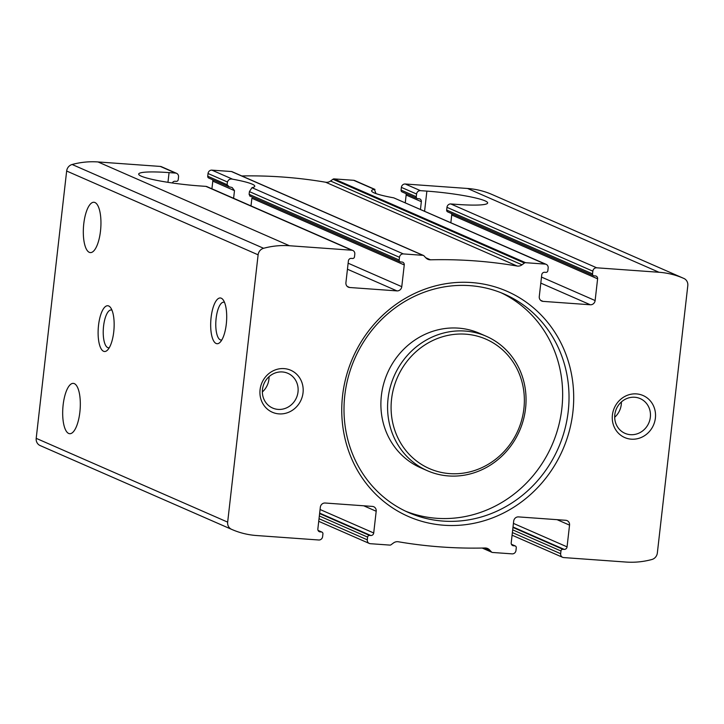 <?xml version="1.0" encoding="UTF-8"?>
<svg xmlns="http://www.w3.org/2000/svg" width="724" height="724" viewBox="0 0 724 724"><rect width="100%" height="100%" fill="white"/><g stroke="black" fill="none" stroke-linecap="round" stroke-linejoin="round"><path stroke-width="1.09" d="M590.322 304.768L543.054 301.374A4.588 4.281 -66.4 0 1 539.271 296.541L541.751 274.812A2.751 2.57 -66.4 0 1 544.638 272.278L545.923 272.369A1.837 1.71 -66.4 0 0 547.851 270.686L548.159 267.961A3.665 3.421 -66.4 0 0 545.136 264.097L525.57 262.694A1.837 1.71 -66.4 0 0 524.411 263.038L522.022 264.803A6.878 6.416 -66.4 0 1 517.108 266.025A504.538 470.392 -66.4 0 0 430.481 259.807A6.878 6.416 -66.4 0 1 427.902 259.301A6.878 6.416 -66.4 0 1 425.92 257.907L423.965 255.825A1.837 1.71 -66.4 0 0 422.907 255.328L403.34 253.916A3.665 3.421 -66.4 0 0 399.485 257.292L399.177 260.007A1.837 1.71 -66.4 0 0 400.689 261.943L401.983 262.034A2.751 2.57 -66.4 0 1 404.254 264.939L401.775 286.677A4.588 4.281 -66.4 0 1 396.96 290.894L349.692 287.5A4.588 4.281 -66.4 0 1 345.918 282.668L348.389 260.93A2.751 2.57 -66.4 0 1 351.276 258.396L352.57 258.495A1.837 1.71 -66.4 0 0 354.488 256.803L354.805 254.088A3.665 3.421 -66.4 0 0 351.774 250.214L289.473 245.744A85.314 79.54 -66.4 0 0 263.59 248.287A7.34 6.842 -66.4 0 0 258.115 254.821L227.662 522.131A7.34 6.842 -66.4 0 0 231.571 529.335A85.314 79.54 -66.4 0 0 231.852 529.461A85.314 79.54 -66.4 0 0 256.459 535.525L318.759 539.995A3.665 3.421 -66.4 0 0 322.614 536.62L322.922 533.905A1.837 1.71 -66.4 0 0 321.411 531.968L320.117 531.878A2.751 2.57 -66.4 0 1 317.854 528.972L320.325 507.243A4.588 4.281 -66.4 0 1 325.139 503.017L372.408 506.411A4.588 4.281 -66.4 0 1 376.19 511.253L373.711 532.982A2.751 2.57 -66.4 0 1 370.824 535.516L369.53 535.425A1.837 1.71 -66.4 0 0 367.611 537.108L367.303 539.823A3.665 3.421 -66.4 0 0 370.326 543.697L389.892 545.1A1.837 1.71 -66.4 0 0 391.051 544.756L393.44 542.991A6.878 6.416 -66.4 0 1 398.354 541.769A504.538 470.392 -66.4 0 0 484.98 547.987A6.878 6.416 -66.4 0 1 487.56 548.484A6.878 6.416 -66.4 0 1 489.542 549.887L491.496 551.969A1.837 1.71 -66.4 0 0 492.546 552.466L512.121 553.869A3.665 3.421 -66.4 0 0 515.968 550.493L516.275 547.778A1.837 1.71 -66.4 0 0 514.764 545.851L513.479 545.751A2.751 2.57 -66.4 0 1 511.207 542.855L513.687 521.117A4.588 4.281 -66.4 0 1 518.502 516.9L565.761 520.294A4.588 4.281 -66.4 0 1 569.544 525.126L567.064 546.864A2.751 2.57 -66.4 0 1 564.177 549.389L562.892 549.299A1.837 1.71 -66.4 0 0 560.964 550.991L560.657 553.706A3.665 3.421 -66.4 0 0 563.679 557.571L625.989 562.05A85.314 79.54 -66.4 0 0 651.871 559.507A7.34 6.842 -66.4 0 0 657.347 552.973L687.8 285.663A7.34 6.842 -66.4 0 0 683.89 278.45A85.314 79.54 -66.4 0 0 683.61 278.333A85.314 79.54 -66.4 0 0 659.003 272.269L596.694 267.799A3.665 3.421 -66.4 0 0 592.847 271.174L592.54 273.889A1.837 1.71 -66.4 0 0 594.051 275.826L595.336 275.916A2.751 2.57 -66.4 0 1 597.608 278.821L595.128 300.551A4.588 4.281 -66.4 0 1 590.322 304.768L540.801 283.102M420.472 209.336L421.341 201.679A2.751 2.57 113.6 0 0 419.078 198.774L417.784 198.684A1.837 1.71 113.6 0 1 417.259 198.557L402.064 191.905A1.837 1.71 -66.4 0 1 401.078 190.095L401.386 187.38A3.665 3.421 -66.4 0 1 405.241 184.005L467.541 188.475A85.314 79.54 -66.4 0 1 492.148 194.539L683.61 278.333M405.277 202.684L406.146 195.028A2.751 2.57 -66.4 0 0 405.938 193.598M451.523 213.553A2.751 2.57 -66.4 0 1 451.731 214.974L450.862 222.639M593.517 275.69L447.649 211.851A1.837 1.71 -66.4 0 1 446.663 210.05L446.97 207.335A3.665 3.421 -66.4 0 1 450.826 203.96L457.269 204.421A45.865 5.204 -173.5 0 0 487.65 202.964A45.865 5.204 -173.5 0 0 426.879 191.118L420.436 190.656A3.665 3.421 113.6 0 0 416.581 194.032L401.386 187.38M416.581 194.032L416.273 196.747A1.837 1.71 113.6 0 0 417.259 198.557M546.195 264.36L393.766 197.851A45.865 5.204 -173.5 0 1 371.584 190.792A45.865 5.204 -173.5 0 1 374.371 189.362L374.987 189.417M522.022 264.803L330.56 181.009L332.95 179.244A1.837 1.71 -66.4 0 1 334.108 178.9L353.674 180.303L374.371 189.362L375.982 193.598M353.674 180.303A3.665 3.421 -66.4 0 1 354.733 180.566L374.851 189.371M351.774 250.214L205.906 186.376L199.462 185.914A45.865 5.204 -173.5 0 1 138.691 174.068A45.865 5.204 -173.5 0 1 169.072 172.611L175.516 173.072A3.665 3.421 113.6 0 1 178.538 176.946L178.231 179.661A1.837 1.71 113.6 0 1 176.303 181.353L175.018 181.253A2.751 2.57 113.6 0 0 172.339 182.982M205.906 186.376A3.665 3.421 -66.4 0 1 206.964 186.638L352.832 250.477M40.671 445.794A85.314 79.54 -66.4 0 1 40.39 445.667A85.314 79.54 -66.4 0 1 40.11 445.55A7.34 6.842 -66.4 0 1 36.2 438.337L66.653 171.027A7.34 6.842 -66.4 0 1 72.129 164.493A85.314 79.54 -66.4 0 1 98.011 161.95L160.321 166.43A3.665 3.421 -66.4 0 1 161.38 166.683L176.575 173.335M100.491 231.083A25.231 8.661 94.1 0 1 90.328 252.595A25.231 8.661 94.1 0 1 83.495 226.811A25.231 8.661 94.1 0 1 93.939 202.268A25.231 8.661 94.1 0 1 100.491 231.083M227.11 184.71L207.725 176.222A1.837 1.71 -66.4 0 0 208.702 178.023L229.237 186.91L227.11 184.71L227.427 181.986C228.395 179.57 230.114 178.638 232.576 179.181A45.865 5.204 -173.5 0 1 254.758 186.249A45.865 5.204 -173.5 0 1 251.97 187.67L249.418 191.616L249.11 194.331L250.006 195.996M207.725 176.222L208.032 173.507A3.665 3.421 -66.4 0 1 211.879 170.131L231.454 171.534A1.837 1.71 -66.4 0 1 231.979 171.66L423.44 255.454M212.585 179.724A2.751 2.57 -66.4 0 1 212.793 181.145L211.915 188.81M229.237 186.91A45.865 5.204 -173.5 0 1 231.037 187.226L232.178 187.561L234.486 190.638L212.793 181.145M251.002 205.915L251.88 198.258L404.254 264.939M233.608 198.304L234.486 190.638M79.857 412.2A25.231 8.661 94.1 0 1 69.694 433.703A25.231 8.661 94.1 0 1 62.861 407.92A25.231 8.661 94.1 0 1 73.305 383.376A25.231 8.661 94.1 0 1 79.857 412.2M636.477 393.901A22.933 21.385 113.6 0 0 614.006 426.526A22.933 21.385 113.6 0 0 651.22 429.196A22.933 21.385 113.6 0 0 636.477 393.901M284.143 368.616A22.933 21.385 113.6 0 0 261.663 401.232A22.933 21.385 113.6 0 0 298.876 403.901A22.933 21.385 113.6 0 0 284.143 368.616M471.559 282.55A122.926 114.609 113.6 0 0 351.086 457.405A122.926 114.609 113.6 0 0 550.548 471.722A122.926 114.609 113.6 0 0 471.559 282.55M241.789 175.95A504.538 470.392 -66.4 0 1 325.646 182.231A6.878 6.416 -66.4 0 0 330.56 181.009M226.286 324.162A22.933 7.873 94.1 0 1 220.033 342.343A22.933 7.873 94.1 0 1 210.838 320.279A22.933 7.873 94.1 0 1 223.083 299.754A22.933 7.873 94.1 0 1 226.286 324.162M113.731 331.945A22.933 7.873 94.1 0 1 107.478 350.117A22.933 7.873 94.1 0 1 98.274 328.062A22.933 7.873 94.1 0 1 110.528 307.537A22.933 7.873 94.1 0 1 113.731 331.945M405.531 511.162A119.252 111.179 113.6 0 0 551.987 445.151A119.252 111.179 113.6 0 0 501.117 292.767M469.93 285.645A119.252 111.179 113.6 0 0 348.353 376.724A119.252 111.179 113.6 0 0 408.698 512.61A119.252 111.179 113.6 0 0 558.367 447.939A119.252 111.179 113.6 0 0 504.329 294.116A119.252 111.179 113.6 0 0 469.93 285.645M486.238 336.262L479.56 333.339A73.386 68.418 113.6 0 0 458.382 328.126A73.386 68.418 113.6 0 0 383.566 384.182A73.386 68.418 113.6 0 0 420.707 467.804L427.395 470.727A73.386 68.418 113.6 0 0 519.497 430.925A73.386 68.418 113.6 0 0 486.238 336.262A73.386 68.418 113.6 0 0 465.07 331.049A73.386 68.418 113.6 0 0 390.254 387.105A73.386 68.418 113.6 0 0 427.395 470.727M465.677 334.171A70.635 65.857 113.6 0 0 396.453 434.644A70.635 65.857 113.6 0 0 511.063 442.871A70.635 65.857 113.6 0 0 465.677 334.171M109.27 347.728A18.96 6.507 94.1 0 1 108.491 347.801A18.96 6.507 94.1 0 1 103.36 328.424A18.96 6.507 94.1 0 1 111.206 309.981A18.96 6.507 94.1 0 1 111.958 310.162M221.825 339.945A18.96 6.507 94.1 0 1 221.055 340.018A18.96 6.507 94.1 0 1 215.915 320.642A18.96 6.507 94.1 0 1 223.77 302.198A18.96 6.507 94.1 0 1 224.521 302.379M262.359 391.965A18.96 17.675 113.6 0 0 269.057 376.652M282.378 371.955A18.96 17.675 113.6 0 0 263.047 386.435A18.96 17.675 113.6 0 0 272.64 408.046A18.96 17.675 113.6 0 0 296.442 397.766A18.96 17.675 113.6 0 0 287.844 373.303A18.96 17.675 113.6 0 0 282.378 371.955M614.694 417.259A18.96 17.675 113.6 0 0 621.4 401.947M634.713 397.25A18.96 17.675 113.6 0 0 615.382 411.73A18.96 17.675 113.6 0 0 624.984 433.332A18.96 17.675 113.6 0 0 648.776 423.051A18.96 17.675 113.6 0 0 640.188 398.598A18.96 17.675 113.6 0 0 634.713 397.25M595.128 300.551L541.489 277.075M421.341 201.679L406.146 195.028M597.608 278.821L451.731 214.974M592.54 273.889L446.663 210.05M416.273 196.747L401.078 190.095M596.694 267.799L450.826 203.96M592.847 271.174L446.97 207.335M420.436 190.656L405.241 184.005M543.054 301.374L540.593 300.306M659.003 272.269L467.541 188.475M545.136 264.097L393.766 197.851M349.692 287.5L347.239 286.423M175.516 173.072L160.321 166.43M401.775 286.677L348.135 263.201M396.96 290.894L347.448 269.219M403.34 253.916L251.97 187.67M399.485 257.292L249.418 191.616M227.427 181.986L208.032 173.507M232.576 179.181L211.879 170.131M399.177 260.007L249.11 194.331M369.53 535.425L319.61 513.569M370.824 535.516L319.655 513.126M569.544 525.126L557.064 519.669M560.657 553.706L512.384 532.574M560.964 550.991L512.692 529.859M562.892 549.299L512.963 527.452M564.177 549.389L513.017 527M567.064 546.864L513.425 523.389M320.117 531.878L318.641 531.226M321.411 531.968L318.126 530.529M376.19 511.253L363.71 505.786M289.473 245.744L98.011 161.95M525.57 262.694L334.108 178.9M258.115 254.821L66.653 171.027M227.662 522.131L36.2 438.337M422.907 255.328L231.454 171.534M430.481 259.807L425.775 257.744M517.108 266.025L325.646 182.231M524.411 263.038L332.95 179.244M489.542 549.887L485.189 547.987M491.496 551.969L482.528 548.041M231.571 529.335L40.11 445.55M263.59 248.287L72.129 164.493M367.303 539.823L319.022 518.701M367.611 537.108L319.329 515.977M373.711 532.982L320.071 509.506M513.479 545.751L512.004 545.109M514.764 545.851L511.479 544.412M167.959 182.321L169.072 172.611M424.599 211.146L426.879 191.118M400.164 261.817L249.68 195.96M562.62 557.317L512.085 535.19M321.936 532.095L318.062 530.402M492.021 552.34L482.211 548.05M231.852 529.461L40.39 445.667M369.267 543.434L318.723 521.316M515.298 545.977L511.416 544.276"/></g></svg>
